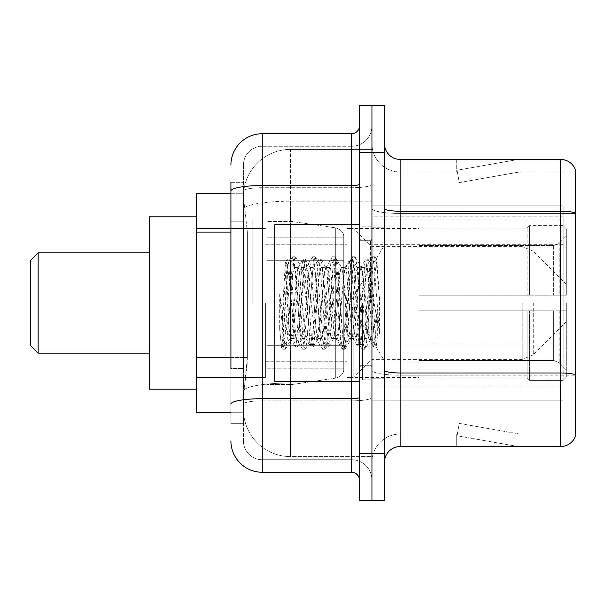 <?xml version="1.0" encoding="UTF-8"?>
<svg xmlns="http://www.w3.org/2000/svg" width="606" height="606" viewBox="0 0 606 606"><rect width="100%" height="100%" fill="white"/><g stroke="black" fill="none" stroke-linecap="round" stroke-linejoin="round"><path stroke-width="0.45" stroke-dasharray="3.03 2.27" d="M563.163 353.154L563.163 205.828L563.163 353.154M371.955 353.154L371.955 205.828L371.955 353.154M371.955 303L371.955 219.933L371.955 303M252.846 303L252.846 219.933L252.846 303M563.163 303L563.163 219.933L563.163 303M230.909 357.525L247.369 357.525L247.066 365.691L243.635 393.9L247.369 357.525L247.369 232.143L247.369 357.525L196.427 357.525L196.427 412.709L243.551 412.709L243.445 409.573A47.018 47.018 0 0 0 290.463 456.591L371.955 456.591L371.955 383.015L371.955 456.591L290.463 456.591L290.463 383.015L290.463 456.591A47.018 47.018 0 0 1 243.445 409.573L243.445 400.005L243.551 412.709L230.909 412.709M243.635 393.9L243.445 400.005L243.635 393.9M196.427 303L196.427 216.804L196.427 303M371.955 149.409L371.955 383.015L371.955 149.409L290.463 149.409L371.955 149.409M243.514 193.935C243.233 195.73 243.62 200.26 244.672 207.525L247.369 232.143L244.672 207.525C243.62 200.26 243.233 195.73 243.514 193.935L243.551 193.291L243.514 193.935A47.018 47.018 0 0 1 290.463 149.409A47.018 47.018 0 0 0 243.514 193.935A47.018 47.018 0 0 1 290.463 149.409L290.463 201.215L371.955 201.215L290.463 201.215L290.463 149.409M230.909 221.175L243.445 221.175L243.445 368.493L243.445 182.323L243.445 221.175L230.909 221.175L230.909 368.493L230.909 193.291L243.551 193.291L196.427 193.291L196.427 357.525M563.163 205.828L371.955 205.828L563.163 205.828M563.163 400.172L371.955 400.172L563.163 400.172M230.909 182.323L243.445 182.323L230.909 182.323L230.909 423.677L243.445 423.677L230.909 423.677L230.909 368.493L243.445 368.493L243.445 423.677L243.445 368.493L230.909 368.493M230.909 440.918A31.345 31.345 0 0 0 262.254 472.263L262.254 459.727A18.809 18.809 0 0 1 243.445 440.918L243.445 190.981L243.445 440.918A18.809 18.809 0 0 0 262.254 459.727L351.586 459.727L351.586 409.573L351.586 472.263A7.833 7.833 0 0 1 359.419 480.096L359.419 125.904L359.419 480.096M371.955 409.573L371.955 184.179L371.955 409.573M359.419 303L359.419 381.363L359.419 303M359.419 152.545L359.419 105.527L371.955 105.527L371.955 152.545L371.955 105.527L384.499 105.527L384.499 152.545L371.955 152.545L371.955 453.455L371.955 152.545L359.419 152.545L359.419 453.455L371.955 453.455L371.955 500.473L371.955 453.455L384.499 453.455L384.499 152.545M384.499 453.455L384.499 500.473L359.419 500.473L359.419 453.455M371.955 125.904L371.955 184.179L371.955 125.904A20.377 20.377 0 0 1 351.586 146.273A20.377 20.377 0 0 0 371.955 125.904A20.377 20.377 0 0 1 351.586 146.273L351.586 459.727L262.254 459.727L262.254 400.861L351.586 400.861A20.377 3.538 0 0 0 371.955 397.324A20.377 3.538 0 0 1 351.586 400.861L351.586 146.273L262.254 146.273L351.586 146.273M230.909 404.126A31.345 5.446 180 0 1 262.254 398.687L262.254 133.737A31.345 31.345 0 0 0 230.909 165.082A31.345 31.345 0 0 1 262.254 133.737L351.586 133.737A7.833 7.833 0 0 0 359.419 125.904A7.833 7.833 0 0 1 351.586 133.737L351.586 409.573L351.586 400.861L262.254 400.861L262.254 146.273L262.254 187.716L351.586 187.716A20.377 3.538 0 0 0 371.955 184.179A20.377 3.538 0 0 1 351.586 187.716L262.254 187.716L262.254 409.573L262.254 398.687L351.586 398.687A7.833 1.363 0 0 0 359.419 397.324M262.254 472.263L351.586 472.263M243.445 165.082L243.445 190.981L243.445 165.082A18.809 18.809 0 0 1 262.254 146.273A18.809 18.809 0 0 0 243.445 165.082A18.809 18.809 0 0 1 262.254 146.273M371.955 480.096A20.377 20.377 0 0 0 351.586 459.727A20.377 20.377 0 0 1 371.955 480.096A20.377 20.377 0 0 0 351.586 459.727M384.499 303L384.499 227.773L384.499 303M362.555 303L362.555 379.795L362.555 303M371.955 383.871L371.955 208.525L371.955 383.871M384.499 370.266L384.499 208.525L384.499 370.266A15.673 2.719 0 0 0 400.172 372.985L560.656 372.985A15.673 2.719 180 0 1 575.7 374.94L400.172 375.159L400.172 434.025A28.209 28.209 0 0 0 371.955 462.234A28.209 28.209 0 0 1 400.172 434.025L575.7 434.025L575.7 170.725A15.673 15.673 0 0 0 560.656 159.439L560.656 446.561A15.673 15.673 0 0 0 575.7 435.275L575.7 383.871L575.7 434.025L400.172 434.025L400.172 159.439A15.673 15.673 0 0 1 384.499 143.766L384.499 208.525L384.499 143.766M371.955 143.766L371.955 208.525L371.955 143.766A28.209 28.209 0 0 0 400.172 171.975A28.209 28.209 0 0 1 371.955 143.766A28.209 28.209 0 0 0 400.172 171.975L400.172 375.159A28.209 4.901 0 0 1 371.955 370.266A28.209 4.901 0 0 0 400.172 375.159L400.172 171.975L575.7 171.975L400.172 171.975M517.259 446.372A12.537 12.537 0 0 0 519.433 446.561L456.742 446.561L519.433 446.561A12.537 12.537 0 0 1 517.259 446.372A12.537 12.537 0 0 0 519.433 446.561A12.537 12.537 0 0 1 517.259 446.372A12.537 12.537 0 0 0 519.433 446.561A12.537 12.537 0 0 1 517.259 446.372L457.06 435.752L517.259 446.372M456.742 434.025L456.742 446.561L456.742 434.025L457.371 434.025L457.06 435.752L457.371 434.025L456.742 434.025L456.742 446.561L456.742 434.025L457.371 434.025L457.06 435.752L457.371 434.025L456.742 434.025L456.742 446.561L456.742 434.025L457.371 434.025L457.06 435.752L457.371 434.025L456.742 434.025M560.656 446.561L400.172 446.561L400.172 375.159L575.7 375.159L575.7 213.418L400.172 213.418A28.209 4.901 0 0 1 371.955 208.525A28.209 4.901 0 0 0 400.172 213.418L575.7 213.418M575.7 170.725A15.673 15.673 0 0 0 560.656 159.439L400.172 159.439M519.433 159.439L456.742 159.439L519.433 159.439A12.537 12.537 0 0 0 517.259 159.628A12.537 12.537 0 0 1 519.433 159.439A12.537 12.537 0 0 0 517.259 159.628A12.537 12.537 0 0 1 519.433 159.439A12.537 12.537 0 0 0 517.259 159.628A12.537 12.537 0 0 1 519.433 159.439M384.499 462.234A15.673 15.673 0 0 1 400.172 446.561M575.7 213.206L575.7 171.975L575.7 213.206A15.673 2.719 180 0 0 560.656 211.244L400.172 211.244A15.673 2.719 0 0 1 384.499 208.525M519.433 434.025L457.371 434.025L519.433 434.025L457.371 434.025L519.433 434.025L457.371 434.025L519.433 434.025L459.242 423.405L457.371 434.025L459.242 423.405L457.371 434.025L459.242 423.405L457.371 434.025L459.242 423.405L519.433 434.025M457.371 171.975L456.742 171.975L457.371 171.975L456.742 171.975L457.371 171.975L456.742 171.975L457.371 171.975L457.06 170.248L517.259 159.628L457.06 170.248L457.371 171.975L457.06 170.248L517.259 159.628L457.06 170.248L457.371 171.975L457.06 170.248L517.259 159.628L457.06 170.248L457.371 171.975L519.433 171.975L457.371 171.975L519.433 171.975L457.371 171.975L519.433 171.975L457.371 171.975L459.242 182.595L457.371 171.975M456.742 159.439L456.742 171.975L456.742 159.439M519.433 171.975L459.242 182.595L519.433 171.975M359.419 381.363L274.791 381.363L274.791 224.637L274.791 354.101L274.791 224.637L359.419 224.637M368.827 303L368.827 329.77L370.554 339.724L375.023 273.117L376.826 259.944L379.598 300.341L379.598 333.618L374.107 303L368.827 280.237L368.827 303L366.213 333.679L364.903 338.428L368.827 338.428L368.827 303L370.099 276.692L371.311 265.087L375.069 332.815L376.273 345.882L377.311 337.686L377.311 309.204C374.728 329.99 371.895 339.731 368.827 338.428C367.516 336.33 366.213 324.521 364.903 303L362.297 272.321L360.987 267.572L359.684 272.321L354.457 333.679L353.154 338.428L351.844 333.679L346.624 272.321L345.314 267.572L344.011 272.321L338.784 333.679L337.481 338.428L336.171 333.679L330.952 272.321L329.641 267.572L328.338 272.321L323.112 333.679L321.809 338.428L320.498 333.679L315.279 272.321L313.969 267.572L312.666 272.321L307.439 333.679L306.136 338.428L304.826 333.679L299.606 272.321L298.296 267.572L296.993 272.321L294.38 303C293.077 324.521 291.766 336.33 290.463 338.428C289.6 337.042 288.774 325.233 287.979 303L286.699 274.935L285.312 262.671L283.01 303L281.979 329.452L281.979 346.556C284.487 339.542 287.312 325.021 290.463 303L290.463 336.853L291.441 338.428L296.417 338.428L294.758 333.679L287.623 265.148L283.146 333.648L281.616 347.268L279.692 329.308L279.692 294.501L281.01 303C283.858 322.044 287.009 333.33 290.463 336.853M364.903 338.428L363.6 333.679L358.373 272.321L357.07 267.572L355.767 272.321L350.541 333.679L349.23 338.428L347.927 333.679L342.701 272.321L341.723 267.852L341.398 267.572L340.095 272.321L334.868 333.679L333.558 338.428L332.255 333.679L327.028 272.321L325.725 267.572L324.422 272.321L319.195 333.679L317.892 338.428L316.582 333.679L311.355 272.321L310.052 267.572L308.749 272.321L303.523 333.679L302.22 338.428L300.909 333.679L295.683 272.321L294.38 267.572L293.077 272.321L290.463 303L290.259 338.353M368.827 338.428L373.455 346.685L372.417 341.026L367.191 264.974L365.888 259.088L364.577 264.974L359.358 341.026L358.048 346.912L356.745 341.026L351.518 264.974L350.215 259.088L348.904 264.974L343.685 341.026L342.375 346.912L341.072 341.026L335.845 264.974L334.542 259.088L333.232 264.974L328.013 341.026L326.702 346.912L325.399 341.026L320.173 264.974L318.87 259.088L317.559 264.974L312.34 341.026L311.029 346.912L309.727 341.026L304.5 264.974L303.197 259.088L301.886 264.974L296.667 341.026L295.357 346.912L294.054 341.026L288.827 264.974L287.524 259.088L286.214 264.974L281.979 329.452M377.311 309.204L375.031 341.026L373.455 346.685M377.311 337.686L375.947 346.685L374.372 341.026L369.152 264.974L367.842 259.088L366.539 264.974L361.312 341.026L360.009 346.912L358.699 341.026L353.48 264.974L352.169 259.088L350.866 264.974L345.64 341.026L344.337 346.912L343.026 341.026L337.807 264.974L336.497 259.088L335.194 264.974L329.967 341.026L328.664 346.912L327.361 341.026L322.134 264.974L320.824 259.088L319.521 264.974L314.294 341.026L312.991 346.912L311.689 341.026L306.462 264.974L305.151 259.088L303.848 264.974L298.622 341.026L297.319 346.912L296.016 341.026L290.789 264.974L289.486 259.088L288.176 264.974L282.949 341.026L281.979 346.556M38.133 252.846L38.133 353.154L30.3 345.314L30.3 260.686L30.3 303L30.3 260.686L38.133 252.846L38.133 353.154L38.133 252.846L149.409 252.846L149.409 389.196L149.409 252.846M418.973 295.167L418.973 303L418.973 295.167L553.649 295.167L418.973 295.167L527.114 295.167L527.114 228.182L527.114 295.167L529.621 295.167L529.621 225.659L529.621 295.167L418.973 295.167L418.973 310.833L527.114 310.833L527.114 377.03L527.114 310.833L418.973 310.833L418.973 295.167M418.973 245.544L553.649 245.544L418.973 245.544L418.973 228.553L418.973 228.97L527.114 228.97L527.114 228.182L527.114 228.97L418.973 228.97L418.973 245.544M346.882 303L346.882 377.447L346.882 303M527.114 377.03L418.973 377.03L418.973 377.447L418.973 377.03L527.114 377.03L527.114 377.818L529.621 380.341L563.163 380.341L566.299 377.19L566.299 310.833L566.299 377.19L563.163 380.341L563.163 310.833L563.163 380.341L529.621 380.341L529.621 310.833L529.621 380.341L527.114 377.818L527.114 310.833L527.114 377.03M265.383 303L265.383 377.447L265.383 303M529.621 310.833L563.163 310.833L529.621 310.833M529.621 225.659L527.114 228.182L529.621 225.659L563.163 225.659L563.163 295.167L563.163 225.659L529.621 225.659M529.621 295.167L563.163 295.167L529.621 295.167M566.299 310.833L563.163 310.833L566.299 310.833L566.299 377.19L566.299 369.933L559.187 362.774L553.649 360.456L559.187 362.774L566.299 369.933L566.299 310.833L559.187 310.833L566.299 310.833M563.163 295.167L566.299 295.167L566.299 228.81L566.299 295.167L563.163 295.167M566.299 228.81L563.163 225.659L566.299 228.81L566.299 295.167L566.299 228.81M559.187 243.226L566.299 236.067L559.187 243.226L553.649 245.544L559.187 243.226L559.187 295.167L566.299 295.167L553.649 295.167L559.187 295.167L559.187 243.226M553.649 310.833L418.973 310.833L418.973 303L418.973 310.833L553.649 310.833L553.649 360.456L418.973 360.456L553.649 360.456L553.649 310.833M418.973 360.456L418.973 377.03L418.973 360.456M343.746 345.314L343.746 237.173L343.746 260.686L266.951 260.686L266.951 221.501L266.951 384.499L266.951 345.314L343.746 345.314L343.746 237.173L343.746 260.686L266.951 260.686L266.951 237.173L266.951 368.827L266.951 345.314L343.746 345.314L343.746 368.842L266.951 368.827L266.951 345.314L343.746 345.314L343.746 368.842L266.951 368.827L266.951 221.501L266.951 384.499L266.951 345.314L292.031 345.314L292.031 384.499L292.031 221.501L292.031 260.686L266.951 260.686L343.746 260.686L292.031 260.686L292.031 221.501L292.031 384.499L292.031 345.314L343.746 345.314M566.299 303L566.299 321.809L566.299 303M353.154 303L353.154 377.447L353.154 303M196.427 389.196L149.409 389.196L149.409 216.804L196.427 216.804M368.827 280.237L367.744 272.321L366.085 267.572L364.426 272.321L357.79 333.679L356.131 338.428L354.472 333.679L347.836 272.321L346.177 267.572L345.655 268.019L344.519 272.321L337.883 333.679L336.224 338.428L334.565 333.679L327.929 272.321L326.27 267.572L325.748 268.019L324.611 272.321L317.983 333.679L316.324 338.428L314.665 333.679L308.03 272.321L306.371 267.572L304.712 272.321L298.076 333.679L296.417 338.428M368.827 329.77L362.767 272.321L361.108 267.572L359.449 272.321L352.813 333.679L351.154 338.428L349.495 333.679L342.86 272.321L341.201 267.572L339.542 272.321L332.906 333.679L331.247 338.428L329.588 333.679L322.953 272.321L321.301 267.572L319.642 272.321L313.007 333.679L311.348 338.428L309.689 333.679L303.053 272.321L301.394 267.572L299.735 272.321L293.099 333.679L291.441 338.428M290.463 291.94L290.463 303M379.598 333.618L373.963 262.989L372.304 256.8L370.645 262.989L364.009 343.011L362.35 349.2L360.691 343.011L354.055 262.989L352.397 256.8L350.738 262.989L344.102 343.011L342.443 349.2L340.784 343.011L334.156 262.989L332.497 256.8L330.838 262.989L324.202 343.011L322.543 349.2L320.885 343.011L314.249 262.989L312.59 256.8L310.931 262.989L304.295 343.011L302.636 349.2L300.977 343.011L294.342 262.989L292.683 256.8L291.024 262.989L284.396 343.011L282.737 349.2L282.328 348.851L281.078 343.011L279.692 329.308M379.598 300.341L376.447 262.989L374.788 256.8L373.129 262.989L366.494 343.011L364.835 349.2L363.176 343.011L356.548 262.989L354.889 256.8L353.23 262.989L346.594 343.011L344.935 349.2L343.276 343.011L336.641 262.989L334.982 256.8L333.323 262.989L326.687 343.011L325.028 349.2L323.369 343.011L316.733 262.989L315.075 256.8L313.416 262.989L306.787 343.011L305.129 349.2L303.47 343.011L296.834 262.989L295.175 256.8L293.516 262.989L286.88 343.011L285.221 349.2L283.563 343.011L279.692 294.501M343.746 260.686L343.746 237.158L266.951 237.173L343.746 237.158L343.746 368.842C343.996 373.129 341.314 376.228 335.701 378.144L335.701 345.314L335.701 378.144L292.031 384.499L266.951 384.499L292.031 384.499L335.701 378.144C341.314 376.228 343.996 373.129 343.746 368.842L343.746 237.158C343.996 232.871 341.314 229.772 335.701 227.856L335.701 378.144L335.701 227.856L292.031 221.501L266.951 221.501L292.031 221.501L335.701 227.856C341.314 229.772 343.996 232.871 343.746 237.158L343.746 260.686M563.163 344.988L371.955 344.988M290.463 383.015A47.018 8.166 180 0 0 244.006 389.916A47.018 8.166 180 0 1 290.463 383.015L371.955 383.015L290.463 383.015L290.463 201.215L290.463 383.015M244.672 207.525A47.018 8.166 180 0 1 290.463 201.215A47.018 8.166 180 0 0 244.672 207.525M243.445 409.573A47.018 47.018 0 0 0 290.463 456.591M230.909 232.143L196.427 232.143M563.163 244.68L371.955 244.68M563.163 216.145L371.955 216.145M563.163 379.136L371.955 379.136M230.909 190.981A31.345 5.446 180 0 1 262.254 185.542L351.586 185.542A7.833 1.363 -0 0 0 359.419 184.179M351.586 381.363L351.586 224.637M262.254 187.716A18.809 3.265 180 0 0 243.445 190.981A18.809 3.265 180 0 1 262.254 187.716M262.254 400.861A18.809 3.265 180 0 0 243.445 404.126A18.809 3.265 180 0 1 262.254 400.861M262.254 459.727A18.809 18.809 0 0 1 243.445 440.918M371.955 462.234A28.209 28.209 0 0 1 400.172 434.025M370.395 303L370.395 240.309L370.395 303M360.987 303L360.987 365.691L360.987 303M553.649 245.544L553.649 295.167L553.649 245.544M559.187 310.833L559.187 362.774L559.187 310.833M335.701 260.686L335.701 227.856L335.701 260.686M533.272 303L533.272 354.828L533.272 303M522.19 303L522.19 359.419L522.19 303M563.163 219.933L371.955 219.933M196.427 226.992L252.846 226.992L196.427 226.992M196.427 379.008L252.846 379.008L196.427 379.008M371.955 386.067L563.163 386.067M359.419 240.309L371.955 240.309L359.419 240.309M359.419 365.691L371.955 365.691L359.419 365.691M371.955 227.773L384.499 227.773L371.955 227.773M362.555 379.795L371.955 379.795L362.555 379.795M362.555 226.205L371.955 226.205L362.555 226.205M371.955 378.227L384.499 378.227L371.955 378.227M370.395 240.309L371.955 238.741L370.395 240.309L360.987 240.309L359.419 238.741L360.987 240.309L370.395 240.309M360.987 365.691L370.395 365.691L371.955 367.259L370.395 365.691L360.987 365.691L359.419 367.259L360.987 365.691M285.494 262.603L287.933 265.042M294.38 267.572L298.296 267.572M310.052 267.572L313.969 267.572M325.725 267.572L329.641 267.572M341.398 267.572L345.314 267.572M357.07 267.572L360.987 267.572M302.22 338.428L306.136 338.428M317.892 338.428L321.809 338.428M333.558 338.428L337.481 338.428M349.23 338.428L353.154 338.428M371.311 265.087L376.546 259.845M376.273 345.882L370.236 339.845M290.463 338.428L281.623 347.268M373.72 346.912L375.682 346.912M365.888 259.088L367.842 259.088M358.048 346.912L360.009 346.912M350.215 259.088L352.169 259.088M342.375 346.912L344.337 346.912M334.542 259.088L336.497 259.088M326.702 346.912L328.664 346.912M318.87 259.088L320.824 259.088M311.029 346.912L312.991 346.912M303.197 259.088L305.151 259.088M295.357 346.912L297.319 346.912M287.524 259.088L289.486 259.088M371.501 265.155L368.115 259.315M376.447 345.821L375.947 346.685M360.275 346.685L365.236 338.148M352.442 259.315L357.396 267.852M344.602 346.685L349.564 338.148M336.769 259.315L341.723 267.852M328.929 346.685L333.891 338.148M321.097 259.315L326.051 267.852M313.257 346.685L318.218 338.148M305.424 259.315L310.378 267.852M297.584 346.685L302.545 338.148M289.751 259.315L294.705 267.852M360.661 267.852L365.623 259.315M352.821 338.148L357.782 346.685M344.988 267.852L349.95 259.315M337.148 338.148L342.11 346.685M329.316 267.852L334.277 259.315M321.475 338.148L326.437 346.685M313.643 267.852L318.604 259.315M305.803 338.148L310.764 346.685M297.97 267.852L302.932 259.315M290.251 338.353L295.092 346.685M285.312 262.671L287.259 259.315M38.133 353.154L149.409 353.154M418.973 360.987L384.499 360.987L349.654 303L384.499 245.013L418.973 245.013M566.299 321.809L533.272 354.828L522.19 359.419L371.955 359.419L353.154 377.447L346.882 377.447L418.973 377.447M265.383 361.774L346.882 361.774L265.383 361.774M196.427 377.447L265.383 377.447L196.427 377.447M196.427 228.553L265.383 228.553L196.427 228.553M265.383 244.226L346.882 244.226L265.383 244.226M566.299 284.191L533.272 251.172L522.19 246.581L371.955 246.581L353.154 228.553L346.882 228.553L418.973 228.553M301.394 267.572L306.371 267.572M321.301 267.572L326.27 267.572M341.201 267.572L346.177 267.572M361.108 267.572L366.085 267.572M311.348 338.428L316.324 338.428M331.247 338.428L336.224 338.428M351.154 338.428L356.131 338.428M372.304 256.8L374.788 256.8M362.35 349.2L364.835 349.2M352.397 256.8L354.889 256.8M342.443 349.2L344.935 349.2M332.497 256.8L334.982 256.8M322.543 349.2L325.028 349.2M312.59 256.8L315.075 256.8M302.636 349.2L305.129 349.2M292.683 256.8L295.175 256.8M282.737 349.2L285.221 349.2M370.561 339.724L365.244 348.851M376.826 259.944L375.197 257.149M355.29 257.149L361.63 268.019M345.337 348.851L351.677 337.981M335.391 257.149L341.723 268.019M325.437 348.851L331.777 337.981M315.484 257.149L321.824 268.019M305.53 348.851L311.87 337.981M295.576 257.149L301.917 268.019M285.631 348.851L291.963 337.981M365.554 268.019L371.895 257.149M355.608 337.981L361.941 348.851M345.655 268.019L351.988 257.149M335.701 337.981L342.042 348.851M325.748 268.019L332.088 257.149M315.794 337.981L322.134 348.851M305.848 268.019L312.181 257.149M295.895 337.981L302.235 348.851M287.615 265.148L292.281 257.149M281.351 347.177L282.328 348.851"/><path stroke-width="0.91" d="M230.909 221.175L230.909 182.323L230.909 193.291L196.427 193.291L196.427 412.709L230.909 412.709M230.909 368.493L230.909 182.323M359.419 453.455L359.419 500.473L371.955 500.473L371.955 453.455L371.955 500.473L384.499 500.473L384.499 453.455L371.955 453.455L371.955 152.545L371.955 453.455L359.419 453.455L359.419 152.545L371.955 152.545L371.955 105.527L371.955 152.545L384.499 152.545L384.499 453.455M384.499 152.545L384.499 105.527L359.419 105.527L359.419 152.545M230.909 165.082A31.345 31.345 0 0 1 262.254 133.737L262.254 472.263L351.586 472.263L351.586 381.363M262.254 133.737L351.586 133.737A7.833 7.833 0 0 0 359.419 125.904M359.419 480.096A7.833 7.833 0 0 0 351.586 472.263M262.254 472.263A31.345 31.345 0 0 1 230.909 440.918M384.499 462.234A15.673 15.673 0 0 1 400.172 446.561L560.656 446.561L560.656 159.439L400.172 159.439A15.673 15.673 0 0 1 384.499 143.766A15.673 15.673 0 0 0 400.172 159.439L400.172 446.561M575.7 170.725A15.673 15.673 0 0 0 560.656 159.439A15.673 15.673 0 0 1 575.7 170.725L575.7 435.275A15.673 15.673 0 0 1 560.656 446.561M575.7 213.418L575.7 374.94A15.673 2.719 180 0 0 560.656 372.985L400.172 372.985A15.673 2.719 -0 0 1 384.499 370.266M38.133 353.154L38.133 252.846L30.3 260.686L30.3 345.314L38.133 353.154L149.409 353.154M196.427 216.804L149.409 216.804L149.409 389.196L196.427 389.196M359.419 224.637L274.791 224.637L274.791 381.363L359.419 381.363M230.909 232.143L196.427 232.143M230.909 357.525L196.427 357.525M359.419 397.324A7.833 1.363 0 0 1 351.586 398.687L262.254 398.687A31.345 5.446 180 0 0 230.909 404.126M230.909 190.981A31.345 5.446 180 0 1 262.254 185.542L351.586 185.542L351.586 133.737M351.586 224.637L351.586 185.542A7.833 1.363 0 0 0 359.419 184.179M575.7 213.206A15.673 2.719 180 0 0 560.656 211.244L400.172 211.244A15.673 2.719 -0 0 1 384.499 208.525M38.133 252.846L149.409 252.846"/></g></svg>
